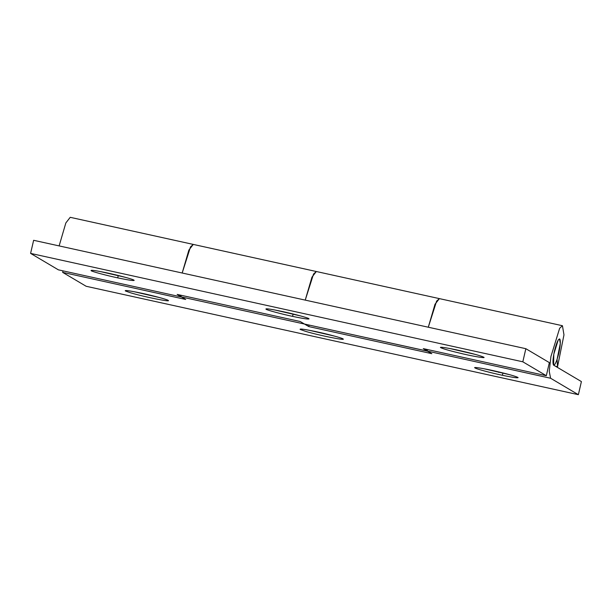 <?xml version="1.0" encoding="UTF-8"?>
<svg xmlns="http://www.w3.org/2000/svg" width="612" height="612" viewBox="0 0 612 612"><rect width="100%" height="100%" fill="white"/><g stroke="black" fill="none" stroke-linecap="round" stroke-linejoin="round"><path stroke-width="0.92" d="M559.904 339.17C558.511 338.314 556.713 342.185 554.51 350.768C552.896 358.318 552.552 363.077 553.5 365.043C554.939 365.433 556.698 361.524 558.787 353.3C560.34 346.147 560.714 341.435 559.904 339.17L559.544 338.88L558.152 340.134L553.784 354.294L553.623 365.142L581.4 381.582L578.371 394.686L550.601 378.247L427.543 351.143L431.812 353.675L308.762 326.571L304.485 324.046L427.796 351.25L426.579 349.345M159.916 297.662L133.967 291.672M168.086 300.354C172.179 302.473 144.432 296.996 130.593 292.804L125.338 290.937C124.374 289.989 129.767 290.746 141.517 293.194C152.028 295.389 167.283 299.482 168.086 300.354L168.369 300.645M334.779 336.172L308.83 330.182M342.95 338.864C347.042 340.991 319.296 335.506 305.457 331.314L300.209 329.455C299.237 328.506 304.631 329.256 316.389 331.712C326.892 333.9 342.146 338 342.95 338.864L343.24 339.163M517.821 377.382C514.723 375.952 506.858 373.779 494.236 370.88C483.174 368.332 472.189 366.649 475.073 367.965C475.907 368.868 491.818 373.106 502.391 375.286C513.72 377.627 518.861 378.323 517.821 377.382L518.112 377.673M483.702 368.692L509.651 374.689M62.99 270.902L62.654 272.371L185.704 299.467L177.159 294.41L300.217 321.514L304.485 324.046L181.435 296.942L180.464 295.137M59.127 245.909L65.844 222.952L70.219 217.314L193.277 244.418L190.493 246.919L182.177 273.013L188.894 250.048L193.277 244.418L316.335 271.514L313.543 274.023L305.235 300.11L311.952 277.152L316.335 271.514L562.443 325.722L559.659 328.231L550.922 356.559L549.247 371.354L550.601 378.247M309.098 325.102L308.762 326.571M428.293 327.213L436.601 301.127L439.393 298.618L435.01 304.256L428.293 327.213M578.371 394.686L86.154 286.278L62.654 272.371M559.544 338.88L560.309 343.447L557.088 359.374L557.532 366.71L563.973 334.856L562.443 325.722M557.532 366.71L555.528 366.267M125.728 277.427L99.779 271.437M133.898 280.12C134.87 281.069 129.476 280.319 117.718 277.863C107.215 275.668 91.961 271.575 91.15 270.703C90.186 269.754 95.579 270.504 107.337 272.96C117.841 275.155 133.095 279.248 133.898 280.12L134.189 280.411M300.591 315.937L274.65 309.947M308.769 318.63C309.733 319.579 304.34 318.829 292.582 316.373C282.078 314.185 266.824 310.093 266.021 309.221C265.05 308.264 270.443 309.022 282.201 311.477C292.704 313.665 307.966 317.758 308.769 318.63L309.052 318.928M449.514 348.457L475.463 354.447M483.633 357.148C480.535 355.717 472.671 353.545 460.048 350.645C448.986 348.098 438.001 346.415 440.892 347.731C443.662 349.054 451.113 351.127 463.238 353.958C474.652 356.62 486.655 358.525 483.633 357.148L483.924 357.439M181.688 297.042L58.377 269.838L181.688 297.042M304.485 324.046L427.543 351.143L423.267 348.618L546.325 375.714L522.824 361.807L525.846 348.702L549.346 362.61L546.325 375.714M58.377 269.838L30.6 253.399L33.629 240.294L525.846 348.702M30.6 253.399L522.824 361.807M502.842 373.32L502.391 375.286M498.742 372.417L498.902 371.951M118.17 275.897L117.718 277.863M293.041 314.407L292.582 316.373"/></g></svg>
